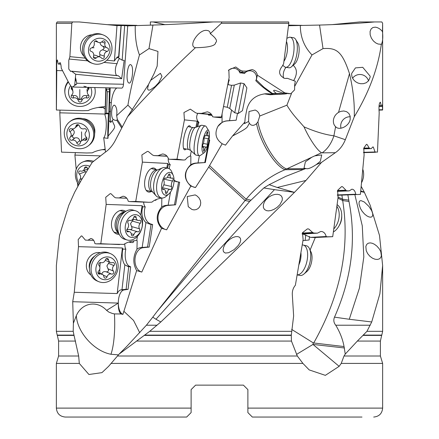 <?xml version="1.0" encoding="UTF-8"?>
<svg xmlns="http://www.w3.org/2000/svg" width="439" height="439" viewBox="0 0 439 439"><rect width="100%" height="100%" fill="white"/><g stroke="black" fill="none" stroke-linecap="round" stroke-linejoin="round"><path stroke-width="0.66" d="M331.818 24.655L359.766 21.95L374.708 21.95M107.182 24.655L136.858 25.358M165.048 24.655L153.063 21.95L225.778 21.95M288.571 25.133L302.142 25.358M150.429 25.133L150.319 21.95L153.063 21.95M357.351 341.07L345.257 354.081L343.989 356.007L380.399 356.007L380.399 341.07L357.351 341.07L366.96 331.324L371.718 321.963L379.883 293.757L382.638 265.551L379.499 235.441L370.22 205.337L364.321 192.194L361.187 186.361M370.247 325.217L335.742 325.217C333.728 322.758 333.311 320.069 334.496 317.15L349.274 319.263L359.426 288.099L363.816 256.941L362.268 225.778L354.838 194.614M345.257 354.081L344.05 346.552C342.749 339.352 339.978 332.241 335.742 325.217M56.362 109.948L56.373 23.289L57.158 21.95L79.234 21.95L116.977 25.599L114.414 60.977L106.864 60.247M72.616 21.95L71.82 23.289L69.889 56.658L68.78 60.297L68.78 69.077L70.695 71.414M71.82 23.289L56.373 23.289M75.442 152.646L74.899 155.088L76.199 169.311M77.462 182.712L77.813 186.361M61.537 152.141L86.675 152.986L61.537 152.141L59.803 112.823L60.055 110.112M70.416 71.354L71.541 71.184L75.7 74.273L74.707 85.298L72.825 87.021L71.162 86.472L68.78 82.795L61.246 68.149C61.076 65.131 60.664 63.26 60.011 62.519L58.886 64.089L58.255 64.006L57.361 59.929C56.735 60.478 56.538 64.023 56.763 70.558L56.401 110.013L82.312 110.721L56.401 110.013M75.415 87.076L72.825 87.021M69.329 59.056L87.602 60.829M103.928 62.415L117.076 63.688A9.164 3.6 95.5 0 1 119.573 58.563M116.659 75.557A6.706 2.634 95.5 0 1 115.38 70.059A6.706 2.634 95.5 0 1 117.076 63.688M75.7 74.273L121.658 78.729L118.316 75.782A9.164 3.6 95.5 0 1 118.239 75.711L71.541 71.184M69.889 56.658L85.122 58.135M221.827 21.95L288.681 21.95L288.807 23.289L221.305 23.289L221.827 21.95L213.222 21.95C191.92 23.443 171.83 24.48 152.953 25.067L127.727 25.863L124.671 25.572L122.163 60.181L118.557 57.948A9.164 3.6 -84.5 0 0 118.19 57.756A9.164 3.6 -84.5 0 0 117.828 57.674A9.164 3.6 -84.5 0 0 115.737 58.952L114.414 60.977M91.932 34.802A12.292 11.244 110.2 0 0 81.264 43.082A12.292 11.244 110.2 0 0 84.041 56.302M213.222 21.95L285.937 21.95M118.557 57.948L121.032 25.577L124.671 25.572M121.032 25.577L116.977 25.599M79.305 363.415L56.362 363.415L58.601 356.007L78.669 356.007L79.305 363.415L88.93 374.505L101.958 372.634L108.603 366.335L119.134 354.081L149.721 331.324L160.828 321.963C206.418 278.754 250.96 235.551 294.459 192.348L277.256 187.48L269.173 184.682L285.937 176.313L305.555 168.625L286.201 168.796C275.84 164.603 260.931 139.805 257.94 121.795L259.756 116.028L286.914 105.173C289.619 109.931 293.603 115.199 298.86 120.983L304.035 126.855C315.114 131.667 325.074 134.658 333.903 135.821L335.605 126.684C333.936 125.153 333.206 122.986 333.41 120.182C333.87 116.906 335.577 114.305 338.535 112.384L349.493 73.653C353.071 88.673 354.668 103.044 354.273 116.763C368.936 92.618 377.957 68.473 381.337 44.317L378.05 44.021L375.718 42.901L373.402 40.97L371.389 38.177L370.154 34.763L370.088 31.416L371.153 28.903L372.892 27.525L375.285 27.158C378.067 27.564 380.465 29.051 382.484 31.63L382.627 23.289L381.842 21.95L374.582 21.95C357.593 23.443 339.248 24.48 319.554 25.067L288.494 25.725M288.807 23.289L283.61 63.765L282.304 66.163C278.03 71.513 278.869 75.607 284.823 78.455L287.304 78.285L295.337 81.248L294.657 84.535L294.591 89.869L290.816 93.705L290.064 93.666L284.845 92.898L257.364 75.195C256.755 72.177 254.977 70.3 252.035 69.565L246.29 71.134L242.493 71.052L240.232 70.191L235.732 66.975L228.851 69.878L229.12 77.604L221.481 116.917L214.172 117.054L212.597 116.747C211.768 114.107 210.001 112.466 207.296 111.83L201.479 113.399L197.018 113.306L195.564 112.741L190.334 109.152L183.936 112.532L184.429 119.869L177.005 159.187L169.997 159.324L168.499 159.017C167.703 156.372 166.03 154.731 163.478 154.094L162.54 153.974L158.029 155.664L153.886 155.571L152.547 155.005L148.3 151.51L147.416 151.389L141.868 154.962L142.39 162.134L135.739 201.452L129.554 201.589L128.248 201.281C127.551 198.637 126.097 196.996 123.891 196.359L122.975 196.233L119.221 197.929L115.709 197.835L114.584 197.276L111.04 193.775L110.205 193.648L105.722 197.287L106.172 204.398L100.8 243.716L95.905 243.854L94.884 243.546C94.341 240.901 93.216 239.26 91.521 238.629L90.774 238.498L87.981 240.199L85.375 240.106L81.967 236.039L81.33 235.913L78.191 239.584L78.51 246.663L74.262 292.27L72.72 301.708L73.384 323.263L73.209 331.324L73.972 335.1L57.202 335.1L56.362 331.324L73.209 331.324M269.776 94.692A4.467 4.121 87.1 0 0 270.545 94.731L284.823 94.006L278.749 93.408L272.471 93.727L272.965 94.286L269.606 93.875L265.688 94.072L269.776 94.692L283.797 93.984M263.993 93.902A18.998 17.527 -92.9 0 1 265.688 94.072M259.756 116.028C259.224 113.059 257.682 111.062 255.136 110.035L249.017 111.506L248.573 121.477L244.485 123.617L244.841 122.047L232.527 135.98L225.492 145.15L222.156 143.751L209.568 165.525A25.841 24.979 -84.1 0 0 208.717 167.061L195.476 187.541A12.292 11.88 95.9 0 1 195.185 187.486A12.292 11.88 95.9 0 1 185.681 174.673A12.292 11.88 95.9 0 1 196.787 163.165L205.326 162.551L209.716 140.008L209.008 139.865M300.331 25.369C300.314 36.991 304.205 46.847 311.992 54.935L294.657 86.406M291.436 93.617L286.914 105.173M286.009 67.321L285.487 68.007C283.44 71.156 282.793 74.52 283.539 78.098M293.526 80.573L294.174 79.744C297.433 73.653 297.104 68.835 293.186 65.285M311.992 54.935L323.022 48.603L319.554 25.067M349.493 73.653C341.997 50.957 336.318 47.631 323.022 48.603M351.606 74.482L352.083 77.121L353.466 79.668L355.497 81.67L357.911 83.026L360.595 83.717L363.415 83.673L366.186 82.762L368.562 80.836L370.115 77.198L370.165 76.199L362.74 67.31L355.447 67.897L351.661 73.456L351.606 74.482M378.945 110.112L382.599 110.013L382.303 104.784L381.826 106.353L381.315 106.26L380.421 102.199C379.126 102.748 378.714 106.287 379.197 112.823L377.463 152.141L375.01 151.971L373.326 147.054L372.848 146.922L371.279 148.623L369.572 148.525L367.053 144.464L366.455 144.338L363.783 148.097L364.101 155.088L360.408 194.406L356.583 194.543L355.722 194.236C355.277 191.591 354.278 189.955 352.731 189.319L351.864 189.187L349.274 190.888L346.497 190.795L342.546 186.729L341.575 186.608L337.607 190.4L338.09 197.352L332.713 236.67L327.335 236.808L326.15 236.5C325.529 233.861 324.174 232.22 322.072 231.583L320.794 231.463L317.468 233.153L313.836 233.06L312.634 232.494L308.749 228.993L307.393 228.878L302.487 232.73L303.119 239.623L295.387 285.224C293.17 287.88 292.144 291.024 292.308 294.662L293.636 315.965L291.276 335.401L291.458 341.07L297.318 356.007L302.921 363.415L110.902 363.415M382.484 31.63C383.104 37.584 382.72 41.809 381.337 44.317L381.645 44.301M294.602 192.194L305.972 180.434L321.474 162.441L335.325 152.695C339.649 149.77 342.991 145.435 345.345 139.695L354.273 116.763M157.14 325.217L146.396 325.217L152.783 317.15L155.977 319.263C194.921 276.06 234.41 232.857 274.452 189.648L294.459 192.348M119.134 354.081L126.641 346.552L146.396 325.217M302.921 363.415L309.188 369.907L325.359 375.356L339.149 366.335L312.98 344.434L296.468 354.438M297.044 275.571L297.384 274.896M302.361 233.071L312.634 232.494M313.836 233.06L302.175 233.707M302.103 234.009L317.468 233.153M326.15 236.5L310.565 237.373L302.85 233.971M305.802 234.788L305.121 240.413L303.59 240.567A12.292 8.802 87.8 0 0 302.948 240.66M327.335 236.808L314.604 237.521L332.713 236.67M314.604 237.521L310.565 237.373M345.575 190.23L337.564 190.537M346.497 190.795L337.399 191.141M337.35 191.338L349.274 190.888M355.722 194.236L337.289 194.938M315.317 237.488L310.099 250.032M363.777 148.124L368.99 147.965M337.344 195.234L360.408 194.406M356.583 194.543L337.937 195.256M311.871 157.195L305.39 161.815L303.997 168.214L305.939 168.488C307.558 169.344 311.004 168.049 316.267 164.603L320.327 161.322L321.716 154.929L314.747 155.872L286.771 168.883M305.939 168.488L305.555 168.625M321.474 162.441L316.267 164.603M274.452 189.648L263.812 187.969L269.173 184.682M160.828 321.963L155.977 319.263M264.327 202.094L263.34 204.936L263.416 207.598L264.519 209.518L266.577 210.665L268.564 210.879L271.159 210.468L274.051 209.326L277.102 207.373L279.956 204.596L282.233 200.294L282.326 197.994L281.394 196.035L279.753 194.85L277.618 194.312L274.984 194.417L271.895 195.322L268.613 197.199L265.699 199.997L264.327 202.094M225.037 244.358L223.616 247.206L223.083 249.862L223.517 251.788L225.317 253.056L228.582 252.732L234.124 249.637L238.399 245.352L240.073 242.558L240.709 240.259L240.402 238.3L239.31 237.115L237.658 236.577L235.447 236.687L232.692 237.592L229.581 239.464L226.601 242.262L225.037 244.358M208.717 167.056L245.088 200.497L157.036 311.536L249.648 201.474L263.812 187.969M245.088 200.497L249.648 201.474M152.783 317.15L157.036 311.536M191.119 389.607L195.591 385.14L191.119 389.607L195.591 385.14L191.119 389.607L191.119 410.042M195.591 385.14L243.409 385.14L247.881 389.607L247.881 408.111L247.881 389.607L243.409 385.14M247.881 412.364L247.881 408.111L382.638 408.111L382.638 363.415L341.235 363.415L339.149 366.335M118.475 354.877L110.941 354.257C94.176 351.184 77.215 332.279 76.326 315.663L73.384 323.263M78.669 356.007L73.972 335.1M286.919 78.389L286.53 78.46M56.362 331.324L56.362 265.551L59.501 235.441L68.78 205.337L74.679 192.194L81.166 180.434L92.168 162.441L104.619 152.695C109.064 149.77 112.757 145.435 115.693 139.695L127.579 116.763C148.195 93.727 170.826 70.69 195.454 47.659L195.695 47.692C208.931 47.456 215.565 45.771 215.604 42.638C217.76 41.09 215.983 38.094 210.27 33.655L221.305 23.289M100.41 155.872L74.899 155.088M93.858 161.053A12.292 10.421 -111.1 0 0 93.057 161.223M105.256 149.77L102.161 149.677M105.184 149.205C99.34 150.006 95.054 151.219 92.338 152.838L86.675 152.986M105.069 114.063L59.803 112.823M94.61 133.78A12.292 11.683 -127.9 0 0 94.846 130.729A12.292 11.683 -127.9 0 0 82.856 118.678M105.212 108.652L104.065 108.62A6.706 1.641 -88.4 0 0 103.867 107.632L98.111 107.478M105.525 152.07L103.703 137.813C106.348 135.481 107.248 120.275 105.031 115.397L105.25 106.562C97.463 107.264 91.773 108.603 88.168 110.573L82.312 110.721M105.854 87.767L105.25 106.562M62.333 70.706L56.763 70.558M60.73 64.138L58.886 64.089M75.59 87.114L121.707 88.107A4.467 1.723 -88.8 0 0 123.496 84.261L127.727 25.863M75.486 77.483L76.792 83.256L76.238 84.601L74.707 85.298M74.707 84.535L76.238 84.601M121.658 78.729L124.188 60.379L122.163 60.181M135.245 25.369C134.982 36.997 136.392 46.858 139.465 54.952C133.944 74.817 130.098 91.542 127.925 105.146L116.653 115.677C117.24 111.051 116.736 107.731 115.133 105.711L114.678 105.426M115.133 105.711C112.164 102.271 110.002 116.434 113.218 119.457L115.139 120.363L116.818 120.308L117.339 119.446L116.653 115.677M110.216 87.86L108.916 120.484L110.743 122.443L113.218 119.457M110.743 122.443A18.998 7.315 91.2 0 1 110.496 111.468L111.303 102.677A18.998 7.315 91.2 0 1 116.736 87.998M128.896 83.009C131.925 84.623 134.131 67.743 131.239 65.06L130.751 64.703C127.716 63.095 125.516 79.975 128.407 82.658L128.896 83.009M139.465 54.952L148.991 48.603L157.963 51.418L157.173 66.113L154.078 73.653L148.525 84.464L147.575 88.552L147.932 89.715L148.667 90.16L150.33 89.891L155.143 86.543L158.808 82.548L161.98 76.364L160.422 73.324L150.78 80.266M210.27 33.655C210.1 31.685 208.997 30.615 206.972 30.45C199.021 28.837 187.48 46.518 195.454 47.659L195.19 47.631M207.373 30.494L206.972 30.45M127.579 116.763L148.525 84.464M106.073 87.773A12.292 0.351 -88.5 0 0 106.09 88.716L105.223 113.767A12.292 0.351 -88.5 0 0 105.031 115.397M105.289 113.619L106.633 113.18L108.845 113.24L109.448 89.21L106.243 89.128L106.09 88.716M109.448 89.21A12.292 0.351 91.5 0 1 109.426 87.844M106.243 89.128L107.319 91.713L106.633 113.18M107.319 91.713L109.53 91.767M108.916 120.484L107.983 138.351L103.703 137.813M107.917 138.356A12.292 0.351 91.5 0 1 107.884 138.175A12.292 0.351 91.5 0 1 107.945 125.362A12.292 0.351 91.5 0 1 108.576 113.855L108.845 113.24M112.313 120.56C114.497 127.815 117.8 124.978 108.093 136.063M121.658 127.99L116.818 120.308M132.518 109.849L127.925 105.146M117.339 119.446L122.179 126.997M190.548 127.08A12.292 3.144 101.4 0 0 187.81 126.778A12.292 3.144 101.4 0 0 183.859 137.775A12.292 3.144 101.4 0 0 183.497 148.201A12.292 3.144 101.4 0 0 186.141 148.986M169.997 159.324L183.595 160.032L177.005 159.187M183.595 160.032L185.148 159.884L187.426 157.398L190.345 155.872L191.294 151.021M195.92 127.261L197.106 121.186L184.429 119.869M212.13 115.512L211.23 115.331A12.292 11.88 -84.1 0 0 210.155 115.166A12.292 11.88 -84.1 0 0 208.492 115.111A6.706 6.481 -84.1 0 0 208.262 114.475M208.492 115.111L209.348 115.199A12.292 11.88 95.9 0 1 210.583 115.216M197.896 126.547A12.292 11.88 95.9 0 1 198.966 122.371A6.706 6.481 95.9 0 1 197.863 113.394M198.966 122.371L198.11 122.283A12.292 11.88 -84.1 0 0 197.012 126.866M197.106 121.186A6.706 6.481 -84.1 0 0 198.11 122.283M197.018 113.306L211.62 114.639M211.472 114.436L201.479 113.399M222.074 113.866L222.052 122.443L217.914 126.372C214.347 133.401 215.758 139.196 222.156 143.751M214.172 117.054L220.998 117.767L221.481 116.917M240.232 70.191L239.381 71.491A9.164 9.159 -146.8 0 1 241.642 72.347L245.456 72.413L246.29 71.134M239.985 72.847L239.93 72.934A12.292 12.287 -146.8 0 1 242.767 73.154L244.556 73.401L242.822 73.061A12.292 12.287 33.2 0 0 239.985 72.847A6.706 6.7 33.2 0 0 239.381 71.491M228.434 70.613A6.706 6.7 -146.8 0 1 239.93 72.934M228.752 79.497A6.706 6.7 33.2 0 0 229.306 80.013A12.292 12.287 33.2 0 0 228.203 84.678M242.493 71.052L241.642 72.347M257.364 75.195L256.31 79.86L255.778 80.666A89.391 89.342 33.2 0 0 272.965 94.286M244.496 73.489A6.706 6.7 -146.8 0 1 251.157 70.909A6.706 6.7 -146.8 0 1 255.778 80.666M245.456 72.413A6.706 6.7 33.2 0 0 244.556 73.401M256.31 79.86L263.91 87.202L272.383 93.425L278.749 93.408M290.821 93.705L282.639 92.986L275.143 90.39C272.855 89.973 273.179 90.928 276.12 93.255M282.639 92.986L284.845 92.898M287.43 93.573L284.823 94.006M272.383 93.425L272.471 93.727M217.898 126.399A12.292 12.287 -146.8 0 1 227.303 120.901L236.166 120.226L227.358 120.813A12.292 12.287 33.2 0 0 222.052 122.443M269.606 93.875L265.809 93.737C255.652 94.879 249.336 100.059 246.861 109.284L245.154 118.08L244.841 122.047M237.499 113.35L236.166 120.226M231.567 110.052L229.504 120.659M195.476 187.541L190.828 186.081L166.644 229.806L161.547 228.346L141.797 272.07L136.644 270.616L123.897 311.311L133.56 320.454L139.745 332.757M195.152 194.894L187.25 196.529L188.249 206.665L191.942 209.485L194.033 209.902L196.134 209.612L197.978 208.662L199.46 207.131L200.436 205.106L200.744 202.752L200.277 200.277L198.955 197.852L196.891 195.871L195.152 194.894M123.897 311.311A21.983 10.256 91.7 0 0 122.936 314.379A12.292 5.734 91.7 0 1 122.679 314.28A12.292 5.734 91.7 0 1 118.316 303.08A12.292 5.734 91.7 0 1 123.946 289.965L128.078 289.35L130.657 266.808L129.543 266.336A12.292 5.734 91.7 0 1 125.823 249.171A6.706 3.128 91.7 0 1 124.83 243.771M136.644 270.616C132.792 263.63 132.896 256.508 136.963 249.237L137.149 240.665L136.776 240.402C131.02 241.104 126.701 242.443 123.825 244.413L95.905 243.854M130.537 241.549A6.706 3.128 -88.3 0 0 130.136 242.465L133.099 242.553A6.706 3.128 91.7 0 1 134.049 240.791M74.262 292.27L117.186 293.559L122.399 247.986L78.51 246.663M122.399 247.986A6.706 3.128 -88.3 0 0 122.86 249.078A12.292 5.734 -88.3 0 0 124.835 264.827L121.987 289.724L120.983 289.877A12.292 5.734 -88.3 0 0 117.186 293.559M100.311 252.699A12.292 10.701 112.8 0 0 86.406 264.574A12.292 10.701 112.8 0 0 90.922 275.023M122.86 249.078L125.823 249.171M93.661 240.369L87.981 240.199M100.8 243.716L119.545 244.567M106.172 204.398L142.099 205.715L140.678 214.984M137.402 236.336L136.776 240.402M125.752 211.368A12.292 8.78 105.8 0 0 111.583 222.304A12.292 8.78 105.8 0 0 119.232 234.366M141.797 272.07A12.292 8.473 92.1 0 1 141.588 272.015A12.292 8.473 92.1 0 1 134.992 259.202A12.292 8.473 92.1 0 1 143.087 247.7L149.183 247.08L152.64 224.538L150.989 224.071A12.292 8.473 92.1 0 1 145.227 206.901A6.706 4.62 92.1 0 1 143.663 202.105M145.227 206.901L142.801 206.813A12.292 8.473 -87.9 0 0 145.962 222.557L142.143 247.459L140.661 247.607A12.292 8.473 -87.9 0 0 136.963 249.237M142.099 205.715A6.706 4.62 -87.9 0 0 142.801 206.813M115.709 197.835L126.789 198.241M126.761 198.208L119.221 197.929M161.547 228.346C155.746 221.366 155.796 214.243 161.695 206.972L161.837 198.401L161.365 198.137C157.255 198.84 154.111 200.179 151.932 202.149L148.903 202.297L135.739 201.452M154.693 200.244L155.878 200.288A6.706 4.62 92.1 0 1 156.383 199.476M129.554 201.589L148.903 202.297M142.39 162.134L167.643 163.451L166.82 167.994M169.031 193.753A11.623 5.855 -77.2 0 1 161.815 183.793A11.623 5.855 -77.2 0 1 167.105 173.367A11.623 5.855 -77.2 0 1 173.202 175.342A11.623 5.855 -77.2 0 1 173.751 183.793A11.623 5.855 -77.2 0 1 169.031 193.753L166.403 196.134A15.195 7.661 -77.2 0 1 161.415 197.934L161.365 198.137M156.196 169.712A12.292 6.195 102.8 0 0 149.864 169.531A12.292 6.195 102.8 0 0 144.903 180.039A12.292 6.195 102.8 0 0 151.263 191.508M169.256 168.741A12.292 10.574 93 0 1 170.233 164.636A6.706 5.767 93 0 1 168.318 158.424M170.233 164.636L168.532 164.548A12.292 10.574 -87 0 0 167.599 168.17M167.643 163.451A6.706 5.767 -87 0 0 168.532 164.548M153.886 155.571L167.078 156.262M166.968 156.13L158.029 155.664M190.345 155.872L190.877 156.136L190.789 164.707A12.292 11.88 -84.1 0 1 195.937 163.078L196.787 163.165M199.41 155.757L198.011 162.929L195.937 163.078M190.828 186.081C183.518 179.101 183.502 171.978 190.789 164.707M166.644 229.806A12.292 10.574 93 0 1 166.381 229.751A12.292 10.574 93 0 1 158.013 216.937A12.292 10.574 93 0 1 167.994 205.43L175.6 204.815L179.677 182.273L177.608 181.806A12.292 10.574 93 0 1 174.047 180.166M170.513 192.062L168.137 205.194L166.288 205.342A12.292 10.574 -87 0 0 161.695 206.972M145.962 222.557L151.043 224.483L147.581 247.025L149.183 247.08M142.143 247.459L147.581 247.025M152.64 224.538L151.043 224.483M179.677 182.273L174.031 181.022M168.137 205.194L175.6 204.815M178.552 182.218L174.47 204.755M198.011 162.929L205.326 162.551M209.716 140.008L209.156 139.948L204.761 162.49M364.321 192.194L360.748 190.899M360.688 191.525L364.392 192.348M337.86 196.875L342.415 199.174L348.802 200.129L347.88 194.878M344.05 346.552L313.704 342.985C340.505 295.491 350.157 247.997 342.672 200.497L343.15 200.634A35.757 23.761 -90 0 1 342.415 199.174L341.921 195.103M343.15 200.634L348.989 201.474L348.802 200.129M348.989 201.474C356.463 240.029 351.634 278.589 334.496 317.15M371.718 321.963L349.274 319.263M360.463 208.476L362.213 211.346L364.524 214.018L366.922 215.928L369.04 216.954L370.752 217.195L372.003 216.729L372.711 215.554L372.7 213.59L371.751 210.83L369.023 206.544L364.293 201.984L361.012 200.612L359.837 200.93L359.102 202.072L359.031 204.173L360.463 208.476M366.252 250.74L367.652 253.61L369.885 256.283L372.481 258.192L374.999 259.219L377.249 259.46L379.142 258.999L380.591 257.819L381.392 255.855L380.778 251.635L379.241 248.814L376.876 246.103L374.407 244.249L372.195 243.239L370.17 242.882L368.25 243.217L366.763 244.336L365.835 246.444L366.252 250.74M344.434 347.979L312.98 344.434A35.757 7.82 -90 0 0 313.216 342.854L313.704 342.985M343.989 356.007L341.235 363.415M291.655 329.382L313.216 342.854M342.672 200.497L337.981 198.159M305.121 240.413L309.105 239.979L309.517 236.544M363.64 148.854L371.279 148.623M375.01 151.971L363.525 152.322M369.572 148.525L363.662 148.706M375.477 152.278L363.558 152.646M381.123 105.695L379.066 105.755M381.315 106.26L379.011 106.326M379.005 106.43L381.826 106.353M382.556 109.706L378.934 109.805M335.95 126.975L335.605 126.684C339.149 131.025 349.417 126.163 350.207 119.106L350.124 116.094L348.928 113.536L346.678 111.715L343.797 110.979L340.785 111.363L338.535 112.384M335.325 152.695L322.094 152.865A35.757 24.156 -90 0 0 333.903 135.821L345.345 139.695M314.747 155.872L321.562 152.761L322.094 152.865M304.035 126.855C307.618 135.245 316.267 149.836 321.562 152.761M303.19 169.503L285.087 169.728C270.616 175.578 257.655 185.395 246.202 199.174L250.927 200.129M209.568 165.525C220.998 176.489 238.58 192.639 246.202 199.174A35.757 26.719 -90 0 1 245.374 200.634M248.573 121.477L249.407 123.392C246.175 127.727 250.598 126.564 232.527 135.98M249.407 123.392L250.768 124.747C252.573 125.817 254.505 125.433 256.563 123.606C259.904 141.775 274.99 166.167 285.087 169.728A35.757 22.746 -90 0 0 286.201 168.796M257.94 121.795L256.563 123.606M191.119 412.364L191.119 408.111L56.362 408.111L56.362 363.415M296.341 417.05L252.348 417.05L247.881 412.583M252.348 417.05L361.983 417.05M56.362 408.111C56.894 413.538 59.874 416.518 65.301 417.05L186.652 417.05L191.119 412.583M186.652 417.05L148.508 417.05M130.136 242.465L129.335 242.125A12.292 5.734 -88.3 0 0 128.984 242.004M124.835 264.827L128.698 266.747L126.125 289.29L128.078 289.35M121.987 289.724L126.125 289.29M130.657 266.808L128.698 266.747M106.622 310.384L108.921 312.14L112.56 313.534L114.425 313.912L120.928 313.967C119.046 312.228 118.173 308.595 118.316 303.08L106.622 310.384A21.626 19.058 81.5 0 0 76.326 315.663M122.936 314.379L120.928 313.967M121.169 25.572L118.909 56.801M118.771 56.746L117.378 56.944L115.737 58.952M110.496 253.638L108.877 252.952A15.195 13.23 112.8 0 0 89.507 266.961A15.195 13.23 112.8 0 0 97.09 280.971L98.715 281.651A15.195 13.23 -67.2 0 1 91.131 267.642A15.195 13.23 -67.2 0 1 110.496 253.638A15.195 13.23 -67.2 0 1 118.08 267.642A15.195 13.23 -67.2 0 1 98.715 281.651M95.921 268.328A11.623 10.113 -67.2 0 1 107.253 256.919A11.623 10.113 -67.2 0 1 116.533 268.328A11.623 10.113 -67.2 0 1 105.201 279.731A11.623 10.113 -67.2 0 1 95.921 268.328M97.952 272.356A1.816 1.58 112.8 0 0 99.872 274.062A3.83 3.336 -67.2 0 1 102.002 274.134A3.83 3.336 -67.2 0 1 103.9 276.795A1.816 1.58 112.8 0 0 107.034 276.795A3.83 3.336 -67.2 0 1 111.555 274.062A1.816 1.58 112.8 0 0 113.388 271.061A3.83 3.336 -67.2 0 1 112.571 268.328A3.83 3.336 -67.2 0 1 113.882 265.595A1.816 1.58 112.8 0 0 112.587 262.593A3.83 3.336 -67.2 0 1 110.452 262.517A3.83 3.336 -67.2 0 1 108.554 259.861A1.816 1.58 112.8 0 0 105.42 259.861A3.83 3.336 -67.2 0 1 100.899 262.593A1.816 1.58 112.8 0 0 99.066 265.595A3.83 3.336 -67.2 0 1 99.883 268.328A3.83 3.336 -67.2 0 1 98.572 271.061A1.816 1.58 112.8 0 0 97.952 272.356M113.882 265.595L108.521 263.34L109.393 262.072M108.521 263.34L106.886 265.935L108.642 270.484L107.56 271.807L106.194 271.807C103.686 271.198 102.177 272.109 101.672 274.54M135.503 210.758L133.094 210.072A15.195 10.854 105.8 0 0 126.147 211.137A15.195 10.854 105.8 0 0 117.899 224.697A15.195 10.854 105.8 0 0 119.452 234.766A15.195 10.854 105.8 0 0 124.808 239.315L127.217 239.996A15.195 10.854 -74.2 0 1 120.302 225.377A15.195 10.854 -74.2 0 1 135.503 210.758A15.195 10.854 -74.2 0 1 142.417 225.377A15.195 10.854 -74.2 0 1 127.217 239.996M125.313 226.058A11.623 8.297 -74.2 0 1 135.289 214.655A11.623 8.297 -74.2 0 1 142.225 226.058A11.623 8.297 -74.2 0 1 132.249 237.466A11.623 8.297 -74.2 0 1 125.313 226.058M126.739 230.085A1.816 1.295 105.8 0 0 127.568 231.836A1.816 1.295 105.8 0 0 128.21 231.792A3.83 2.738 -74.2 0 1 129.571 231.71A3.83 2.738 -74.2 0 1 131.354 234.525A1.816 1.295 105.8 0 0 132.199 235.858A1.816 1.295 105.8 0 0 133.922 234.525A3.83 2.738 -74.2 0 1 137.566 231.71A3.83 2.738 -74.2 0 1 137.797 231.792A1.816 1.295 105.8 0 0 137.906 231.836A1.816 1.295 105.8 0 0 139.723 230.085A1.816 1.295 105.8 0 0 139.481 228.79A3.83 2.738 -74.2 0 1 138.971 226.058A3.83 2.738 -74.2 0 1 140.211 223.325A1.816 1.295 105.8 0 0 140.798 222.03A1.816 1.295 105.8 0 0 139.97 220.285A1.816 1.295 105.8 0 0 139.328 220.323A3.83 2.738 -74.2 0 1 137.967 220.405A3.83 2.738 -74.2 0 1 136.183 217.59A1.816 1.295 105.8 0 0 135.338 216.257A1.816 1.295 105.8 0 0 133.615 217.59A3.83 2.738 -74.2 0 1 129.971 220.405A3.83 2.738 -74.2 0 1 129.741 220.323A1.816 1.295 105.8 0 0 129.631 220.285A1.816 1.295 105.8 0 0 127.815 222.03A1.816 1.295 105.8 0 0 128.056 223.325A3.83 2.738 -74.2 0 1 128.567 226.058A3.83 2.738 -74.2 0 1 127.326 228.79A1.816 1.295 105.8 0 0 126.739 230.085M140.211 223.325L132.249 221.069L133.193 219.879L133.231 219.066M132.249 221.069L130.531 223.665L132.106 228.214L131.629 229.207L130.279 229.646M129.834 229.537L127.606 229.482L126.745 230.074M93.463 161.376A15.195 12.885 -111.1 0 0 84.859 161.206L83.092 161.892A15.195 12.885 68.9 0 1 92.311 162.32M78.724 184.726A15.195 12.885 68.9 0 1 75.437 176.066A15.195 12.885 68.9 0 1 83.092 161.892M79.393 183.535A11.623 9.856 68.9 0 1 76.754 176.747A11.623 9.856 68.9 0 1 89.743 166.277M87.899 169.224A3.83 3.249 68.9 0 1 87.487 168.28A1.816 1.536 -111.1 0 0 85.353 167.001A1.816 1.536 -111.1 0 0 84.442 168.28A3.83 3.249 68.9 0 1 82.516 170.985A3.83 3.249 68.9 0 1 80.54 171.012A1.816 1.536 -111.1 0 0 79.607 171.029A1.816 1.536 -111.1 0 0 78.691 172.725A1.816 1.536 -111.1 0 0 79.311 174.014A3.83 3.249 68.9 0 1 80.617 176.747A3.83 3.249 68.9 0 1 79.843 179.485A1.816 1.536 -111.1 0 0 79.481 180.775A1.816 1.536 -111.1 0 0 80.183 182.147M85.934 172.417L84.239 170.321M168.126 168.291L165.119 167.61A15.195 7.661 102.8 0 0 162.403 167.907A15.195 7.661 102.8 0 0 153.957 182.432A15.195 7.661 102.8 0 0 156.081 195.816A15.195 7.661 102.8 0 0 158.402 197.248L161.415 197.934A15.195 7.661 -77.2 0 1 156.97 183.112A15.195 7.661 -77.2 0 1 168.126 168.291A15.195 7.661 -77.2 0 1 171.858 172.061L173.202 175.342M162.534 187.821A1.816 0.916 102.8 0 0 163.061 189.593A1.816 0.916 102.8 0 0 163.445 189.527A3.83 1.932 -77.2 0 1 164.252 189.396A3.83 1.932 -77.2 0 1 165.465 192.26A1.816 0.916 102.8 0 0 166.041 193.621A1.816 0.916 102.8 0 0 167.275 192.26A3.83 1.932 -77.2 0 1 169.893 189.396A3.83 1.932 -77.2 0 1 170.211 189.527A1.816 0.916 102.8 0 0 170.359 189.593A1.816 0.916 102.8 0 0 171.693 187.821A1.816 0.916 102.8 0 0 171.616 186.526A3.83 1.932 -77.2 0 1 171.457 183.793A3.83 1.932 -77.2 0 1 172.527 181.06A1.816 0.916 102.8 0 0 173.037 179.765A1.816 0.916 102.8 0 0 172.505 177.998A1.816 0.916 102.8 0 0 172.121 178.058A3.83 1.932 -77.2 0 1 171.314 178.19A3.83 1.932 -77.2 0 1 170.102 175.326A1.816 0.916 102.8 0 0 169.525 173.97A1.816 0.916 102.8 0 0 168.291 175.326A3.83 1.932 -77.2 0 1 165.673 178.19A3.83 1.932 -77.2 0 1 165.36 178.058A1.816 0.916 102.8 0 0 165.207 177.998A1.816 0.916 102.8 0 0 163.873 179.765A1.816 0.916 102.8 0 0 163.95 181.06A3.83 1.932 -77.2 0 1 164.109 183.793A3.83 1.932 -77.2 0 1 163.039 186.526A1.816 0.916 102.8 0 0 162.534 187.821M88.338 145.792L89.21 145.111A15.195 14.443 -127.9 0 0 94.594 133.121A15.195 14.443 -127.9 0 0 85.857 119.798A15.195 14.443 -127.9 0 0 70.542 121.126L69.669 121.812A15.195 14.443 52.1 0 1 84.979 120.484A15.195 14.443 52.1 0 1 93.716 133.802A15.195 14.443 52.1 0 1 88.338 145.792A15.195 14.443 52.1 0 1 73.022 147.12A15.195 14.443 52.1 0 1 64.286 133.802A15.195 14.443 52.1 0 1 69.669 121.812M66.871 134.482A11.623 11.046 52.1 0 1 77.571 123.079A11.623 11.046 52.1 0 1 89.375 134.482A11.623 11.046 52.1 0 1 78.68 145.891A11.623 11.046 52.1 0 1 66.871 134.482M69.68 138.51A1.816 1.723 -127.9 0 0 72.023 140.217A3.83 3.644 52.1 0 1 76.825 142.949A1.816 1.723 -127.9 0 0 80.244 142.949A3.83 3.644 52.1 0 1 84.782 140.217A1.816 1.723 -127.9 0 0 86.346 137.215A3.83 3.644 52.1 0 1 86.082 131.749A1.816 1.723 -127.9 0 0 84.228 128.748A3.83 3.644 52.1 0 1 79.421 126.015A1.816 1.723 -127.9 0 0 76.002 126.015A3.83 3.644 52.1 0 1 71.469 128.748A1.816 1.723 -127.9 0 0 69.905 131.749A3.83 3.644 52.1 0 1 70.169 137.215A1.816 1.723 -127.9 0 0 69.68 138.51M80.573 141.984L79.722 140.694C79.058 138.269 77.456 137.358 74.921 137.961L73.725 138.022L72.803 137.418L72.451 136.359L73.066 134.96C74.734 132.962 74.646 131.14 72.803 129.494L72.248 128.896M74.707 128.172L78.554 124.895M86.741 137.731L84.612 138.411L81.544 140.798M205.315 125.949L201.924 125.269A15.195 3.885 101.4 0 0 201.309 125.324A15.195 3.885 101.4 0 0 194.971 140.162A15.195 3.885 101.4 0 0 195.382 154.769A15.195 3.885 101.4 0 0 195.926 155.06L199.317 155.741A15.195 3.885 -78.6 0 1 198.357 140.848A15.195 3.885 -78.6 0 1 205.315 125.949A15.195 3.885 -78.6 0 1 206.215 126.679L208.684 130.696A11.623 2.969 -78.6 0 1 208.728 141.528A11.623 2.969 -78.6 0 1 204.261 152.668A11.623 2.969 -78.6 0 1 202.675 141.528A11.623 2.969 -78.6 0 1 208.684 130.696M204.261 152.668L200.431 155.417A15.195 3.885 -78.6 0 1 199.317 155.741M202.626 145.556A1.816 0.466 101.4 0 0 202.741 147.334A1.816 0.466 101.4 0 0 202.911 147.263A3.83 0.977 -78.6 0 1 203.279 147.109A3.83 0.977 -78.6 0 1 203.652 149.995A1.816 0.466 101.4 0 0 203.833 151.362A1.816 0.466 101.4 0 0 204.574 149.995A3.83 0.977 -78.6 0 1 206.138 147.109A3.83 0.977 -78.6 0 1 206.341 147.263A1.816 0.466 101.4 0 0 206.44 147.334A1.816 0.466 101.4 0 0 207.268 145.556A1.816 0.466 101.4 0 0 207.367 144.261A3.83 0.977 -78.6 0 1 207.565 141.528A3.83 0.977 -78.6 0 1 208.393 138.795A1.816 0.466 101.4 0 0 208.783 137.5A1.816 0.466 101.4 0 0 208.668 135.722A1.816 0.466 101.4 0 0 208.498 135.794A3.83 0.977 -78.6 0 1 208.13 135.947A3.83 0.977 -78.6 0 1 207.751 133.061A1.816 0.466 101.4 0 0 207.576 131.695A1.816 0.466 101.4 0 0 206.835 133.061A3.83 0.977 -78.6 0 1 205.271 135.947A3.83 0.977 -78.6 0 1 205.062 135.794A1.816 0.466 101.4 0 0 204.969 135.722A1.816 0.466 101.4 0 0 204.135 137.5A1.816 0.466 101.4 0 0 204.042 138.795A3.83 0.977 -78.6 0 1 203.839 141.528A3.83 0.977 -78.6 0 1 203.016 144.261A1.816 0.466 101.4 0 0 202.626 145.556M302.219 245.017A15.195 7.04 102.4 0 1 303.305 245.077A15.195 7.04 102.4 0 1 307.201 259.915A15.195 7.04 102.4 0 1 297.17 274.819M297.165 274.847L299.853 275.44A15.195 7.04 -77.6 0 0 303.931 274.046A15.195 7.04 -77.6 0 0 310.296 260.601A15.195 7.04 -77.6 0 0 309.506 248.737A15.195 7.04 -77.6 0 0 306.395 245.758L303.305 245.077M303.931 274.046L306.834 271.56A11.623 5.383 -77.6 0 0 311.701 261.282A11.623 5.383 -77.6 0 0 311.097 252.211L309.506 248.737M336.889 206.292A15.195 10.355 105.1 0 1 339.012 217.651A15.195 10.355 105.1 0 1 333.788 228.928M333.366 231.962A15.195 10.355 -74.9 0 0 338.842 226.211A15.195 10.355 -74.9 0 0 341.537 218.331A15.195 10.355 -74.9 0 0 341.74 215.478A15.195 10.355 -74.9 0 0 337.108 204.651M338.842 226.211L339.523 225.042A11.623 7.918 -74.9 0 0 341.58 219.017A11.623 7.918 -74.9 0 0 341.74 216.833L341.74 215.478M361.538 182.712A15.195 12.885 -68.9 0 0 363.563 176.066A15.195 12.885 -68.9 0 0 362.801 169.311M340.999 128.204A8.939 8.495 127.9 0 1 340.713 125.527A8.939 8.495 127.9 0 1 350.245 116.769M94.703 87.526A15.195 14.915 -6.8 0 1 95.137 89.732L95.054 89.051A15.195 14.915 173.2 0 0 94.791 87.531M68.067 81.632A15.195 14.915 173.2 0 0 64.774 90.851A15.195 14.915 173.2 0 0 64.879 92.656L64.961 93.342A15.195 14.915 -6.8 0 1 64.857 91.537A15.195 14.915 -6.8 0 1 68.341 82.082M95.137 89.732A15.195 14.915 -6.8 0 1 95.241 91.537A15.195 14.915 -6.8 0 1 80.902 106.425A15.195 14.915 -6.8 0 1 64.961 93.342M90.703 87.443A11.623 11.403 -6.8 0 1 80.079 103.626A11.623 11.403 -6.8 0 1 70.641 85.682M71.991 86.746A1.816 1.783 173.2 0 0 71.793 89.485A3.83 3.759 -6.8 0 1 71.771 94.95A1.816 1.783 173.2 0 0 73.522 97.952A3.83 3.759 -6.8 0 1 78.329 100.685A1.816 1.783 173.2 0 0 81.857 100.685A3.83 3.759 -6.8 0 1 86.692 97.952A1.816 1.783 173.2 0 0 88.469 94.95A3.83 3.759 -6.8 0 1 88.497 89.485A1.816 1.783 173.2 0 0 88.876 87.383M86.143 86.609A3.83 3.759 -6.8 0 1 83.909 86.231M79.816 89.572A20.04 0.466 -90 0 0 79.832 99.922L78.06 98.429C77.231 96.004 75.629 95.093 73.253 95.697L71.447 95.351M72.956 91.762L72.369 88.316L71.524 87.229L71.793 89.485M88.497 89.485L88.223 87.229L86.999 89.825L87.312 92.673M88.53 95.005L87.559 95.751L86.423 95.697C83.981 95.043 82.373 95.954 81.588 98.429L79.832 99.922M231.529 85.325L234.294 85.133L240.545 82.982L234.744 112.812L229.756 108.477L227.265 107.264L231.529 85.325L227.764 84.595M244.057 83.662L246.883 87.855L244.808 99.263L242.449 110.666L238.256 113.498L244.057 83.662L240.545 82.982M103.16 34.939L101.804 34.44A15.195 13.905 110.2 0 0 97.376 33.655A15.195 13.905 110.2 0 0 82.839 46.276A15.195 13.905 110.2 0 0 91.328 62.969L92.684 63.463A15.195 13.905 -69.8 0 1 84.195 46.77A15.195 13.905 -69.8 0 1 98.731 34.154A15.195 13.905 -69.8 0 1 103.16 34.939A15.195 13.905 -69.8 0 1 111.649 51.626A15.195 13.905 -69.8 0 1 97.112 64.248A15.195 13.905 -69.8 0 1 92.684 63.463M99.894 38.193A11.623 10.629 -69.8 0 1 110.013 49.7A11.623 10.629 -69.8 0 1 98.66 61.208A11.623 10.629 -69.8 0 1 88.541 49.7A11.623 10.629 -69.8 0 1 99.894 38.193M95.96 40.865A1.816 1.663 110.2 0 0 94.231 43.176A3.83 3.507 -69.8 0 1 91.4 47.95A1.816 1.663 110.2 0 0 91.213 51.445A3.83 3.507 -69.8 0 1 91.515 51.539A3.83 3.507 -69.8 0 1 93.529 56.219A1.816 1.663 110.2 0 0 96.262 57.97A3.83 3.507 -69.8 0 1 98.896 56.785A3.83 3.507 -69.8 0 1 100.01 56.982A3.83 3.507 -69.8 0 1 101.404 57.97A1.816 1.663 110.2 0 0 104.323 56.219A3.83 3.507 -69.8 0 1 107.149 51.445A1.816 1.663 110.2 0 0 107.341 47.95A3.83 3.507 -69.8 0 1 107.039 47.856A3.83 3.507 -69.8 0 1 105.025 43.176A1.816 1.663 110.2 0 0 102.292 41.425A3.83 3.507 -69.8 0 1 99.658 42.616A3.83 3.507 -69.8 0 1 98.539 42.418A3.83 3.507 -69.8 0 1 97.151 41.425A1.816 1.663 110.2 0 0 95.96 40.865M100.18 42.572L100.224 43.829L101.447 45.623L107.039 47.856M107.149 51.445L102.671 49.799L104.301 48.142L102.858 46.304M102.671 49.799C100.158 50.48 99.214 52.071 99.845 54.579L99.922 55.753L99.263 56.702M95.34 55.265L93.737 55.067M286.886 38.297L288.813 37.441A15.195 5.756 98.6 0 1 289.888 37.194A15.195 5.756 98.6 0 1 290.223 37.222A15.195 5.756 98.6 0 1 293.691 52.675A15.195 5.756 98.6 0 1 285.981 67.293A15.195 5.756 98.6 0 1 285.652 67.266A15.195 5.756 98.6 0 1 284.368 66.635L282.727 65.191M285.652 67.266L288.922 67.765A15.195 5.756 -81.4 0 0 289.252 67.793A15.195 5.756 -81.4 0 0 291.452 66.805A15.195 5.756 -81.4 0 0 296.901 53.607A15.195 5.756 -81.4 0 0 295.623 39.389A15.195 5.756 -81.4 0 0 293.493 37.721L290.223 37.222M291.452 66.805L294.668 63.99A11.623 4.406 -81.4 0 0 298.833 53.904A11.623 4.406 -81.4 0 0 297.856 43.027L295.623 39.389M352.577 78.257A8.939 8.775 -173.2 0 1 368.53 80.88M366.96 331.324L382.638 331.324L382.638 265.551M363.146 335.401L381.656 335.401L381.798 335.1L363.53 335.1M149.721 331.324L291.694 331.324M291.342 335.1L144.694 335.1M305.972 180.434L277.256 187.48M117.559 356.007L297.318 356.007M291.458 341.07L136.524 341.07M144.261 335.401L291.276 335.401M57.202 335.1L57.344 335.401L74.092 335.401M75.585 341.07L58.601 341.07L57.344 335.401M76.792 83.256L123.496 84.261M75.009 81.753L75.996 79.278M152.953 25.067L148.991 48.603M111.303 102.677L109.421 102.638M109.135 111.44L110.496 111.468M105.223 113.767L108.576 113.855M286.047 93.041L284.165 93.134M288.632 93.737L290.064 93.666M120.983 289.877L123.946 289.965M118.316 303.08L72.72 301.708M166.288 205.342L167.994 205.43M140.661 247.607L143.087 247.7M150.989 224.071L149.073 224M177.608 181.806L176.258 181.735M129.543 266.336L127.2 266.264M110.941 354.257A35.757 7.82 90 0 0 114.722 323.636A35.757 7.82 90 0 0 114.425 313.912M118.316 75.782L71.628 71.255M89.446 268.75A11.173 9.729 -67.2 0 1 89.26 265.359A11.173 9.729 -67.2 0 1 94.797 256.03M99.872 274.062L98.127 273.327M108.554 259.861L106.123 258.834M113.388 271.061L108.027 268.805M111.555 274.062L106.194 271.807M107.034 276.795L103.33 275.237M100.35 262.522A20.04 9.263 -90 0 0 99.938 265.683A20.04 9.263 -90 0 0 99.834 267.214M99.774 268.975A20.04 9.263 -90 0 0 99.933 273.261M118.497 233.005A11.173 7.979 -74.2 0 1 115.166 223.094A11.173 7.979 -74.2 0 1 124.407 212.136M126.147 211.137L122.904 212.992A11.891 8.495 105.8 0 0 116.445 223.605A11.891 8.495 105.8 0 0 117.663 231.485L119.452 234.766M128.21 231.792L127.036 231.463M136.183 217.59L133.917 216.954M139.481 228.79L131.519 226.535M133.922 234.525L131.256 233.773M79.843 179.485L82.269 178.547M79.311 174.014L85.155 171.759M84.442 168.28L86.889 167.336M152.552 191.865L152.212 191.722A11.173 5.63 -77.2 0 1 148.942 180.824A11.173 5.63 -77.2 0 1 157.146 169.926L151.164 168.571M162.403 167.907L157.442 169.97A11.891 5.992 102.8 0 0 150.835 181.34A11.891 5.992 102.8 0 0 152.498 191.81L156.081 195.816M163.445 189.527L162.743 189.368M165.36 178.058L165.048 177.987M170.102 175.326L168.422 174.947M172.527 181.06L164.038 179.139M171.616 186.526L163.879 184.775M167.275 192.26L165.47 191.854M79.722 140.694L76.825 142.949M72.023 140.217L74.921 137.961M70.169 137.215L73.066 134.96M69.905 131.749L72.803 129.494M76.002 126.015L77.758 124.649M84.782 140.217L86.96 138.521M81.522 131.837A20.04 5.005 -90 0 1 81.44 140.881M193.165 127.606L195.366 127.458A11.891 3.04 101.4 0 0 190.405 139.07A11.891 3.04 101.4 0 0 190.729 150.5L188.754 149.512A11.173 2.859 -78.6 0 1 188.051 138.559A11.173 2.859 -78.6 0 1 193.165 127.606L187.985 126.564M202.911 147.263L202.609 147.202M207.751 133.061L206.879 132.885M208.393 138.795L204.069 137.923M207.367 144.261L203.339 143.449M204.574 149.995L203.674 149.814M300.913 252.776A11.891 5.509 102.4 0 1 300.688 258.823A11.891 5.509 102.4 0 1 298.882 264.783M78.06 98.429L78.329 100.685M73.522 97.952L73.253 95.697M86.692 97.952L86.423 95.697M81.857 100.685L81.588 98.429M234.294 85.133L229.756 108.477M97.151 41.425L95.686 40.887M105.025 43.176L101.694 41.952M104.323 56.219L99.845 54.579M96.262 57.97L93.43 56.933M91.213 51.445L90.933 51.341M94.023 47.769A20.04 2.579 3.1 0 0 91.888 47.791M286.469 41.584A11.891 4.505 98.6 0 1 283.934 61.273M381.798 335.1L382.638 331.324M382.638 109.948L382.638 24.985M58.601 356.007L58.601 341.07M381.656 335.401L380.399 341.07M380.399 356.007L382.638 363.415M382.638 408.111C382.106 413.538 379.126 416.518 373.699 417.05M97.946 272.427L102.002 274.134M105.25 260.332L110.452 262.517M124.808 211.905L120.05 210.561M118.711 233.405L113.959 232.061M126.783 230.919L129.571 231.71M129.428 220.252L129.971 220.405M132.94 218.984L137.967 220.405M129.505 229.427L137.566 231.71M87.762 168.96L82.516 170.985M152.212 191.722L146.231 190.367M157.146 169.926L157.513 169.942M162.573 189.017L164.252 189.396M164.916 178.02L165.673 178.19M167.341 177.29L171.314 178.19M162.545 187.733L169.893 189.396M188.754 149.512L183.573 148.47M195.366 127.458L201.309 125.324M190.729 150.5L195.382 154.769M202.544 146.961L203.279 147.109M204.75 135.843L205.271 135.947M205.88 135.492L208.13 135.947M202.522 146.385L206.138 147.109M227.265 107.264L223.5 106.529M238.256 113.498L234.744 112.812M95.054 41.14L98.539 42.418M95.367 55.276L100.01 56.982M90.829 51.292L91.515 51.539"/></g></svg>
